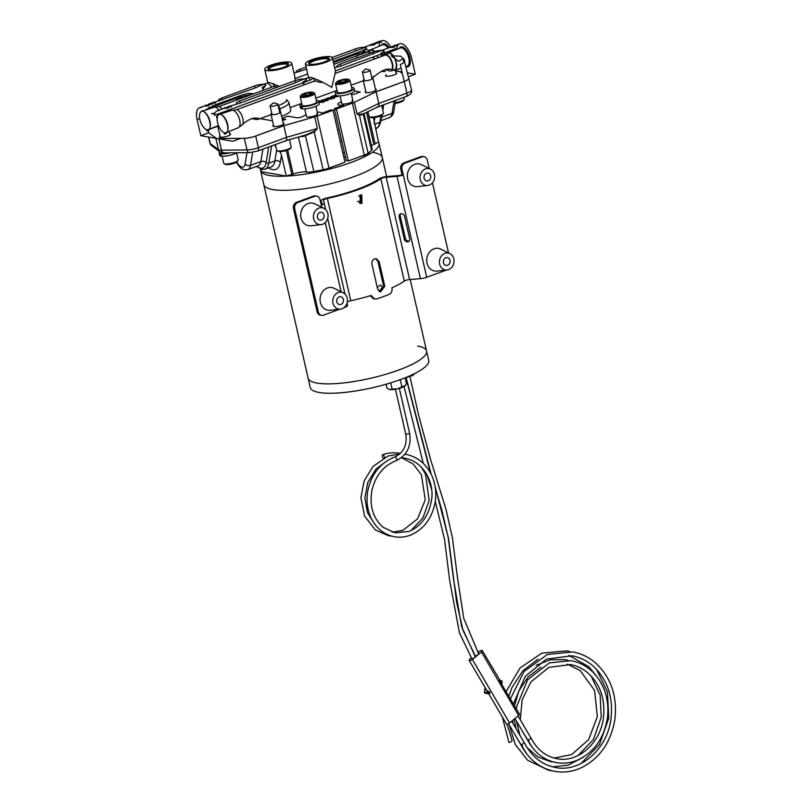 <?xml version="1.0" encoding="UTF-8"?>
<svg xmlns="http://www.w3.org/2000/svg" width="812" height="812" viewBox="0 0 812 812"><rect width="100%" height="100%" fill="white"/><g stroke="black" fill="none" stroke-linecap="round" stroke-linejoin="round"><path stroke-width="1.22" d="M378.666 290.919L379.356 291.153L382.472 287.083L380.442 284.951L377.255 287.468M357.595 201.305L358.945 202.026L362.061 197.955L360.02 195.824L358.61 196.027M260.54 169.099A60.768 14.068 -12.9 0 0 260.561 170.54L263.788 184.618A60.768 14.068 -12.9 0 0 272.649 189.551A60.768 14.068 -12.9 0 1 263.788 184.618L308.113 378.148A60.768 14.068 -12.9 0 0 316.974 383.081A60.768 14.068 -12.9 0 0 385.152 374.484A60.768 14.068 -12.9 0 0 426.584 351.017L428.736 360.406A60.768 14.068 -12.9 0 1 387.294 383.873A60.768 14.068 -12.9 0 1 319.126 392.47A60.768 14.068 -12.9 0 1 310.255 387.537L308.113 378.148A60.768 14.068 -12.9 0 0 316.974 383.081A60.768 14.068 -12.9 0 0 385.152 374.484A60.768 14.068 -12.9 0 0 426.584 351.017A60.768 14.068 -12.9 0 0 417.713 346.085M386.634 176.569L382.259 157.477A60.768 14.068 -12.9 0 1 340.827 180.954A60.768 14.068 -12.9 0 1 272.649 189.551A60.768 14.068 -12.9 0 0 340.827 180.954A60.768 14.068 -12.9 0 0 382.259 157.477A60.768 14.068 -12.9 0 0 373.388 152.544M396.053 460.597A1.979 0.934 -110.2 0 0 396.297 460.587A1.979 0.934 -110.2 0 0 396.307 460.577A1.979 0.934 -110.2 0 0 396.581 458.648A1.979 0.934 -110.2 0 0 395.19 456.841A1.979 0.934 -110.2 0 0 394.947 456.862A1.979 0.934 -110.2 0 0 394.936 456.862C379.864 463.033 370.729 474.868 367.531 492.366C366.253 501.562 367.44 510.098 371.084 517.965C376.26 528.419 384.056 534.682 394.459 536.762C399.808 537.666 405.107 537.138 410.354 535.169C423.986 529.292 432.288 518.056 435.283 501.461C436.572 492.194 435.354 483.455 431.629 475.233C425.995 463.652 417.348 456.679 405.685 454.324L404.975 454.212M523.984 742.493L522.228 744.482L522.492 747.537C530.256 760.763 541.066 768.72 554.9 771.4C563.65 772.872 572.257 771.755 580.722 768.04C599.55 758.773 610.949 742.503 614.907 719.229C617.455 696.026 610.959 677.218 595.409 662.805C588.659 657.05 581.047 653.427 572.582 651.914L547.4 654.452L524.085 671.443L510.474 698.767M502.395 717.097L508.911 742.503C511.113 742.006 512.088 741.295 511.864 740.371M530.632 737.682C531.18 738.149 530.551 738.829 528.724 739.722L528.876 742.269C535.453 753.546 544.649 760.337 556.433 762.62C563.102 763.757 569.709 763.097 576.256 760.631C593.359 753.242 603.732 739.143 607.366 718.326C609.507 699.711 604.595 684.212 592.638 671.849C586.426 665.881 579.23 662.156 571.049 660.684L549.399 662.866L527.678 679.654L516.696 706.501L516.402 708.896M383.365 458.242A1.979 0.934 69.8 0 1 382.32 456.273A1.979 0.934 69.8 0 1 382.696 454.73A1.979 0.934 69.8 0 1 382.939 454.71A1.979 0.934 69.8 0 1 384.472 457.653M477.842 652.574L479.08 651.559A2.304 0.853 149.6 0 1 481.922 650.402A2.304 0.853 149.6 0 1 482.257 650.595A2.304 0.853 149.6 0 1 481.455 651.975L472.381 659.456A2.304 0.853 149.6 0 1 469.194 660.41L486.733 690.352L490.001 692.321L489.413 694.28A1.188 0.883 99.6 0 0 488.854 693.824L488.144 693.712A0.995 0.842 -80.1 0 1 488.124 693.712L485.261 693.215A0.995 0.842 99.9 0 0 485.282 693.215L488.124 693.712A0.995 0.842 -80.1 0 1 487.464 692.616L487.606 691.641L489.098 692.677L484.602 692.118A0.995 0.842 99.9 0 0 485.261 693.215L484.429 692.047L485.119 687.602M489.413 694.28L488.296 693.722M435.283 501.461L444.56 539.665L449.746 580.986L459.419 632.792L471.731 658.41A1.979 0.731 -30.4 0 0 472.016 658.562A1.979 0.731 -30.4 0 0 474.157 657.791A1.979 0.731 -30.4 0 0 475.132 656.38L461.571 626.448L453.563 579.453L448.224 537.686L441.799 509.845L435.384 488.256M435.151 486.703L448.528 538.427L456.588 602.027L462.992 630.325L475.132 655.609A1.979 0.731 -30.4 0 0 475.416 655.761A1.979 0.731 -30.4 0 0 477.568 654.99A1.979 0.731 -30.4 0 0 478.532 653.569L463.753 618.368L457.471 577.525L452.467 538.011L446.092 509.692L430.35 458.77L418.515 414.79L409.979 376.585M360.335 156.564A10.891 2.517 -12.9 0 0 369.612 151.915M318.578 170.571A10.891 2.517 -12.9 0 0 332.747 166.704M260.561 170.54A60.768 14.068 -12.9 0 0 269.432 175.473A60.768 14.068 -12.9 0 0 337.599 166.876A60.768 14.068 -12.9 0 0 379.031 143.399A60.768 14.068 -12.9 0 0 378.483 142.191M341.842 141.237A34.683 8.029 -12.9 0 0 340.157 141.237M501.004 683.247L500.07 680.476A1.188 1.106 -79.5 0 1 500.07 680.476L501.268 680.649L501.532 681.907L500.791 681.796L501.704 683.288L501.004 683.247L519.447 714.103A2.304 0.853 149.6 0 1 518.645 715.484L509.571 722.954A2.304 0.853 149.6 0 1 506.383 723.918L489.027 694.27M500.405 682.222L499.37 679.989M469.194 660.41A2.304 0.853 149.6 0 1 469.996 659.039L471.386 657.893M342.806 152.808A34.683 8.029 -12.9 0 0 344.329 152.088M343.892 157.538A34.683 8.029 -12.9 0 0 345.404 156.817M487.373 690.789A1.188 0.995 -100.6 0 1 487.606 691.641L486.246 689.53M490.001 692.321L488.124 693.712M489.768 691.936L488.834 693.813M390.724 382.838L392.145 389.049L397.241 388.897L405.259 385.527L406.497 383.782L405.127 377.793M398.915 380.128L400.387 380.26L401.899 386.867M400.387 380.26L400.925 379.397M386.086 384.218L386.989 388.156L389.78 389.537L392.145 389.049M389.11 389.364L389.78 389.537A8.658 2.01 167.1 0 1 389.11 389.364A8.658 2.01 167.1 0 1 389.049 389.334M405.158 385.639A8.658 2.01 167.1 0 1 405.097 385.7A8.658 2.01 167.1 0 1 404.417 386.258A8.658 2.01 167.1 0 1 397.241 388.897A8.658 2.01 167.1 0 1 389.78 389.537M374.697 258.886C372.535 259.931 371.622 261.748 371.957 264.326L377.58 288.92L380.513 291.894L384.807 286.271L379.174 261.677L376.372 258.724L374.697 258.886M361.969 203.325L361.756 194.9L360.081 195.063L360.264 203.477L361.969 203.325M361.127 194.86L360.741 203.112L359.655 203.315M347.587 305.424L347.028 302.988L347.587 305.424A6.334 1.462 167.1 0 1 344.674 307.403L344.603 307.088M321.735 207.243L321.247 205.101A6.334 1.462 -12.9 0 0 324.15 203.122L323.511 200.26A3.958 0.913 167.1 0 1 327.348 198.443A61.763 14.301 -12.9 0 0 380.838 178.792A3.958 0.913 167.1 0 1 386.187 177.239L396.997 176.366A6.334 1.462 -12.9 0 0 403.28 174.976L401.981 169.343L400.763 169.129L402.052 174.753A3.958 0.913 167.1 0 1 398.124 175.625L387.314 176.498A6.334 1.462 -12.9 0 0 378.768 178.985A59.388 13.743 167.1 0 1 327.327 197.874A6.334 1.462 -12.9 0 0 321.197 200.787L321.836 203.65A3.958 0.913 167.1 0 1 321.085 204.421M332.9 241.255L338.837 267.209L332.89 241.255M318.334 311.991A4.953 4.212 99.9 0 0 321.582 315.36L320.364 315.147A4.953 4.212 -80.1 0 1 317.106 311.778L318.334 311.991L294.685 208.755L293.467 208.542A4.953 4.212 -80.1 0 1 296.492 202.34L313.554 196.068A4.953 4.212 -80.1 0 1 315.472 195.885L316.7 196.098A4.953 4.212 99.9 0 0 314.772 196.281L297.71 202.553A4.953 4.212 99.9 0 0 294.685 208.755M321.582 315.36A4.953 4.212 99.9 0 0 323.511 315.178L339.771 309.21M343.892 307.697L344.674 307.403M321.247 205.101L319.948 199.468A4.953 4.212 99.9 0 0 316.7 196.098M317.106 311.778L293.467 208.542M370.851 295.538L374.779 299.019L376.869 298.867A61.763 14.301 167.1 0 0 389.334 294.289C391.526 293.071 392.399 290.98 391.942 288.016L391.902 287.824A61.763 14.301 167.1 0 0 404.274 281.094A3.958 0.913 -12.9 0 1 409.613 279.541L420.423 278.668A6.334 1.462 167.1 0 0 426.706 277.278L446.417 270.041M448.528 252.938L432.471 182.832M429.172 168.47L427.254 160.055A4.953 4.212 99.9 0 0 423.996 156.686A4.953 4.212 99.9 0 0 422.078 156.868L405.015 163.141A4.953 4.212 99.9 0 0 401.981 169.343M400.763 169.129A4.953 4.212 -80.1 0 1 403.787 162.928L420.849 156.655A4.953 4.212 -80.1 0 1 422.778 156.472L423.996 156.686M371.267 295.609L371.226 295.416A61.763 14.301 167.1 0 1 350.774 300.744A3.958 0.913 -12.9 0 0 347.242 302.074M374.779 299.019L373.54 298.806L370.12 295.761M375.753 258.683L377.945 261.464L383.579 286.057L379.904 291.731M404.254 239.063L399.189 216.905A3.167 2.609 56.9 0 1 400.154 214.033A3.167 2.609 56.9 0 1 404.579 216.479L409.654 238.626A3.167 2.609 56.9 0 1 408.68 241.499A3.167 2.609 56.9 0 1 404.254 239.063L405.391 238.322L400.316 216.175A3.167 2.609 56.9 0 1 400.783 213.759M409.187 241.042A3.167 2.609 56.9 0 1 405.391 238.322M402.052 174.753L403.28 174.976L426.706 277.278M333.011 303.262A8.556 7.288 -80.1 0 1 335.427 294.401A8.556 7.288 -80.1 0 1 343.253 292.787A8.556 7.288 -80.1 0 1 347.181 298.055A8.556 7.288 -80.1 0 1 340.401 309.139A8.556 7.288 -80.1 0 1 333.011 303.262M340.401 309.139L330.301 310.265A11.48 9.785 -80.1 0 1 320.375 302.379A11.48 9.785 -80.1 0 1 323.623 290.473A11.48 9.785 -80.1 0 1 334.128 288.311L343.253 292.787M343.374 299.455A3.958 3.37 -80.1 0 1 339.416 304.561A3.958 3.37 -80.1 0 1 336.818 301.861A3.958 3.37 -80.1 0 1 340.776 296.756A3.958 3.37 -80.1 0 1 343.374 299.455M439.647 264.093A8.556 7.288 -80.1 0 1 442.073 255.232A8.556 7.288 -80.1 0 1 449.899 253.618A8.556 7.288 -80.1 0 1 453.827 258.886A8.556 7.288 -80.1 0 1 447.047 269.97A8.556 7.288 -80.1 0 1 439.647 264.093M447.047 269.97L436.937 271.086A11.48 9.785 -80.1 0 1 427.021 263.2A11.48 9.785 -80.1 0 1 430.258 251.304A11.48 9.785 -80.1 0 1 440.764 249.132L449.899 253.618M450.021 260.287A3.958 3.37 -80.1 0 1 446.062 265.392A3.958 3.37 -80.1 0 1 443.453 262.692A3.958 3.37 -80.1 0 1 447.422 257.587A3.958 3.37 -80.1 0 1 450.021 260.287M420.301 179.625A8.556 7.288 -80.1 0 1 422.727 170.753A8.556 7.288 -80.1 0 1 430.553 169.14A8.556 7.288 -80.1 0 1 434.481 174.418A8.556 7.288 -80.1 0 1 427.701 185.491A8.556 7.288 -80.1 0 1 420.301 179.625M427.701 185.491L417.591 186.618A11.48 9.785 -80.1 0 1 407.665 178.731A11.48 9.785 -80.1 0 1 410.913 166.836A11.48 9.785 -80.1 0 1 421.418 164.663L430.553 169.14M430.675 175.808A3.958 3.37 -80.1 0 1 426.716 180.914A3.958 3.37 -80.1 0 1 424.108 178.224A3.958 3.37 -80.1 0 1 428.076 173.118A3.958 3.37 -80.1 0 1 430.675 175.808M313.665 218.793A8.556 7.288 -80.1 0 1 316.081 209.932A8.556 7.288 -80.1 0 1 323.907 208.308A8.556 7.288 -80.1 0 1 327.835 213.586A8.556 7.288 -80.1 0 1 321.055 224.67A8.556 7.288 -80.1 0 1 313.665 218.793M321.055 224.67L310.955 225.787A11.48 9.785 -80.1 0 1 301.029 217.9A11.48 9.785 -80.1 0 1 304.277 206.004A11.48 9.785 -80.1 0 1 314.782 203.832L323.907 208.308M324.029 214.987A3.958 3.37 -80.1 0 1 320.07 220.093A3.958 3.37 -80.1 0 1 317.472 217.393A3.958 3.37 -80.1 0 1 321.43 212.287A3.958 3.37 -80.1 0 1 324.029 214.987M351.231 93.319L352.976 100.962A5.745 1.33 167.1 0 1 349.069 103.175A5.745 1.33 167.1 0 1 342.623 103.987A5.745 1.33 167.1 0 1 341.791 103.53A5.745 1.33 -12.9 0 0 350.348 102.759A5.745 1.33 -12.9 0 0 352.976 100.962A5.745 1.33 -12.9 0 0 352.053 100.485M365.796 91.34A5.745 1.33 -12.9 0 0 365.177 92.172A5.745 1.33 -12.9 0 0 373.733 91.401A5.745 1.33 -12.9 0 0 376.362 89.604A5.745 1.33 -12.9 0 0 375.438 89.127M386.116 74.887A5.745 1.33 -12.9 0 0 385.497 75.719A5.745 1.33 -12.9 0 0 394.053 74.958A5.745 1.33 -12.9 0 0 396.692 73.161A5.745 1.33 -12.9 0 0 395.769 72.674M341.385 101.764A9.703 2.243 -12.9 0 0 337.924 104.413A9.703 2.243 -12.9 0 0 343.862 105.144L334.371 108.625L336.412 108.981L352.388 103.114A9.703 2.243 -12.9 0 0 354.367 102.292L376.108 91.817L404.234 81.494A9.896 2.294 -12.9 0 0 408.771 78.388A9.896 2.294 -12.9 0 0 408.69 78.206M402.346 73.435L400.275 71.892A9.703 2.243 -12.9 0 0 397.23 71.365L395.474 71.375M385.335 71.466L381.234 71.507M328.089 93.684L334.676 91.259M354.611 91.005L360.274 91.989L353.382 94.527L351.423 94.182M373.469 117.659L378.544 142.161A8.018 1.857 167.1 0 0 375.134 144.008L373.835 144.485A9.896 2.294 -12.9 0 0 371.348 145.561M363.979 113.589A1.188 1.127 -147.3 0 0 363.908 114.289A9.896 2.294 167.1 0 0 364.05 113.71L372.18 149.195A9.896 2.294 167.1 0 1 371.531 150.311L368.11 153.174L359.432 115.324L357.026 113.924L359.645 114.604L364.05 113.518M334.605 109.65L346.277 160.624L348.318 160.979L364.294 155.112A9.703 2.243 -12.9 0 0 368.11 153.174M367.755 111.772L375.134 144.008M337.609 130.133L339.162 129.565M354.367 102.292L357.026 113.924L378.778 103.459L376.108 91.817M336.412 108.981L348.318 160.979M363.908 114.289L359.432 115.324A1.188 1.045 -60.7 0 1 359.645 114.604M363.248 113.934L377.763 106.94M404.234 81.494L406.893 93.126L378.778 103.459C379.133 105.712 378.585 106.9 377.144 107.022M315.919 106.291L317.675 113.934A5.745 1.33 167.1 0 1 313.757 116.146A5.745 1.33 167.1 0 1 307.322 116.958A5.745 1.33 167.1 0 1 306.479 116.492A5.745 1.33 -12.9 0 0 315.036 115.73A5.745 1.33 -12.9 0 0 317.675 113.934A5.745 1.33 -12.9 0 0 316.751 113.447M273.512 125.231A5.745 1.33 -12.9 0 0 272.883 126.073A5.745 1.33 -12.9 0 0 281.439 125.302A5.745 1.33 -12.9 0 0 284.078 123.505A5.745 1.33 -12.9 0 0 283.155 123.028M220.001 135.898A5.745 1.33 -12.9 0 0 219.382 136.741A5.745 1.33 -12.9 0 0 227.939 135.969A5.745 1.33 -12.9 0 0 230.578 134.173A5.745 1.33 -12.9 0 0 229.654 133.696M276.171 147.936L274.872 144.739M280.018 151.611L281.48 155.204L280.343 162.156A22.766 10.688 69.8 0 1 268.731 167.83M306.073 114.725A9.703 2.243 -12.9 0 0 303.444 116.136A3.958 0.913 167.1 0 1 301.962 116.867A3.958 0.913 167.1 0 1 296.634 117.72L287.935 116.197L282.089 118.349M404.315 59.946A3.958 3.502 143.2 0 1 404.396 60.301L404.741 60.971A3.958 3.644 -9.7 0 0 403.016 58.708L400.722 56.201L391.211 55.835L398.743 61.306L403.016 58.708L404.741 60.971L402.478 63.549L400.306 64.524L404.183 81.454L376.017 91.807L354.397 102.271A9.703 2.243 -12.9 0 1 352.388 103.114L317.076 116.086A9.703 2.243 -12.9 0 1 314.68 116.857L283.733 125.698L255.557 136.051A9.896 2.294 -12.9 0 1 244.189 138.304L240.717 138.334L232.76 141.258L200.787 135.685L208.745 132.762L215.799 137.999A9.703 2.243 -12.9 0 0 218.844 138.537L244.331 138.294A9.896 2.294 -12.9 0 0 255.699 136.051L283.824 125.718L314.731 116.847A9.703 2.243 -12.9 0 0 317.076 116.086L333.052 110.219L331.012 109.864L321.511 113.345A9.703 2.243 -12.9 0 0 321.532 113.051A9.703 2.243 -12.9 0 0 317.269 112.168M282.18 118.765L285.702 119.384L282.586 120.531M272.497 120.815L260.114 118.653M267.006 116.116L271.086 114.654M260.764 169.17L261.352 171.718L286.26 176.062L281.48 155.204M286.26 176.062A8.018 1.857 167.1 0 1 291.853 174.6L293.152 174.123A9.896 2.294 167.1 0 1 306.459 172.002A9.896 2.294 -12.9 0 0 313.848 171.505L323.186 169.678A9.703 2.243 -12.9 0 0 328.982 168.084L344.958 162.217L333.052 110.219M286.332 150.524L291.853 174.6M285.753 140.588C286.656 140.669 286.9 139.583 286.484 137.36L283.824 125.718M286.108 140.608L305.962 134.904L314.011 131.371L317.39 128.489L314.518 131.818L303.881 136.335A9.896 2.294 167.1 0 1 299.892 136.649M303.566 135.594L303.881 136.335M314.011 131.371L323.186 169.678M213.576 113.589L212.774 113.853L213.576 113.589M326.982 99.023L324.871 99.429L326.982 99.023L326.495 99.541M383.02 55.876A3.979 0.924 167.1 0 1 382.706 55.612A3.979 0.924 167.1 0 1 382.939 55.186L386.065 52.465L387.994 52.993M368.303 71.537A3.979 0.924 167.1 0 1 362.375 72.065A3.979 0.924 167.1 0 1 362.609 71.639L365.735 68.908L369.734 70.005A3.979 0.924 167.1 0 1 370.13 70.289A3.979 0.924 167.1 0 1 368.303 71.537M275.999 105.438A3.979 0.924 167.1 0 1 270.071 105.976A3.979 0.924 167.1 0 1 270.305 105.54L273.431 102.819L277.43 103.916A3.979 0.924 167.1 0 1 277.826 104.19A3.979 0.924 167.1 0 1 275.999 105.438M217.433 116.989A3.979 0.924 167.1 0 1 216.591 116.634A3.979 0.924 167.1 0 1 216.824 116.207L219.95 113.477L221.219 113.822M236.962 99.947A3.979 0.924 167.1 0 1 237.134 99.754L240.261 97.034L242.92 97.765M333.894 64.341L367.308 52.069A8.272 3.887 69.8 0 1 368.364 51.988A8.272 3.887 69.8 0 1 370.323 53.034M373.165 56.992A8.272 3.887 69.8 0 1 374.038 59.174M274.091 86.864L275.035 86.275L277.602 87.097M224.285 112.817A8.272 3.887 -110.2 0 0 223.858 111.843A8.668 4.07 -110.2 0 1 224.264 112.827M268.356 69.193L269.351 69.771A9.734 2.253 -12.9 0 0 270.376 70.106A9.734 2.253 -12.9 0 0 280.181 69.03A9.734 2.253 -12.9 0 0 287.773 65.549L288.412 64.595A10.586 2.456 -12.9 0 0 287.032 63.103A10.586 2.456 -12.9 0 0 273.989 64.96A10.586 2.456 -12.9 0 0 268.356 69.193A10.586 2.456 -12.9 0 0 269.472 69.548A10.586 2.456 -12.9 0 0 280.15 68.381A10.586 2.456 -12.9 0 0 288.412 64.595M287.945 65.112A9.734 2.253 -12.9 0 0 287.935 64.98A9.734 2.253 -12.9 0 0 286.504 64.178A9.734 2.253 -12.9 0 0 275.562 65.559A9.734 2.253 -12.9 0 0 268.955 69.324A9.734 2.253 -12.9 0 0 269.005 69.446M272.73 83.484A9.287 2.152 -12.9 0 0 273.948 83.981A9.287 2.152 -12.9 0 0 274.131 84.012M366.364 52.415A8.668 4.07 69.8 0 1 367.369 51.623L370.81 50.364A8.668 4.07 69.8 0 1 371.916 50.283A8.668 4.07 69.8 0 1 374.261 51.633M376.991 55.592A8.668 4.07 69.8 0 1 377.854 57.774M367.369 51.623A8.668 4.07 69.8 0 1 368.475 51.542A8.668 4.07 69.8 0 1 370.779 52.861M373.54 56.85A8.668 4.07 69.8 0 1 374.413 59.043M369.338 50.902A9.287 4.364 69.8 0 1 370.536 49.806L382.625 44.893A9.734 4.567 69.8 0 1 383.934 44.772A9.734 4.567 69.8 0 1 388.085 48.07M389.719 50.912A9.734 4.567 69.8 0 1 390.207 52.08M370.536 49.806A9.287 4.364 69.8 0 1 371.784 49.694A9.287 4.364 69.8 0 1 374.657 51.511M377.265 55.49A9.287 4.364 69.8 0 1 378.128 57.672M381.538 45.33A10.586 4.973 69.8 0 1 384.462 43.696A10.586 4.973 69.8 0 1 389.232 47.644M390.805 50.517A10.586 4.973 69.8 0 1 391.282 51.643M222.133 109.021A8.668 4.07 -110.2 0 0 218.763 106.534A8.668 4.07 -110.2 0 0 217.657 106.616L215.677 107.346M204.015 111.721A9.734 4.567 -110.2 0 0 202.838 111.295A9.734 4.567 -110.2 0 0 201.66 111.366A9.734 4.567 -110.2 0 0 200.229 120.805A9.734 4.567 -110.2 0 0 207.06 129.747A9.734 4.567 -110.2 0 0 208.369 129.636A9.734 4.567 -110.2 0 0 209.932 127.829M206.542 130.823A10.586 4.973 -110.2 0 0 209.811 128.286L210.075 127.423A9.734 4.567 -110.2 0 0 204.391 111.944L203.629 111.447A10.586 4.973 -110.2 0 0 201.944 110.736M220.996 113.761A9.287 4.364 -110.2 0 0 220.671 113.01M219.007 110.168A9.287 4.364 -110.2 0 0 215.18 107.214A9.287 4.364 -110.2 0 0 214.063 107.275L202.777 110.99M209.811 128.286A10.586 4.973 -110.2 0 0 203.629 111.447M373.215 76.795L375.266 75.8C381.64 70.299 387.192 68.198 391.922 69.487L392.49 69.659L391.506 70.806L390.125 70.989L384.918 69.568M335.742 73.242L384.989 55.155A8.272 3.887 69.8 0 1 386.045 55.074A8.272 3.887 69.8 0 1 391.262 61.001A8.272 3.887 69.8 0 1 391.922 69.487M314.741 81.504L315.685 80.916L319.705 82.367L322.912 82.388M243.092 120.288A8.272 3.887 -110.2 0 0 243.082 120.196A8.272 3.887 -110.2 0 0 240.423 112.959A8.272 3.887 -110.2 0 0 240.372 112.888M242.605 124.327C249.061 118.938 254.511 116.999 258.977 118.511L256.734 119.577L251.618 118.532M319.705 82.367A8.668 2.01 -12.9 0 0 322.161 82.012M309.007 63.833L309.991 64.422A9.734 2.253 -12.9 0 0 311.026 64.747A9.734 2.253 -12.9 0 0 320.831 63.681A9.734 2.253 -12.9 0 0 328.424 60.2L329.063 59.246A10.586 2.456 -12.9 0 0 327.683 57.743A10.586 2.456 -12.9 0 0 314.64 59.601A10.586 2.456 -12.9 0 0 309.007 63.833A10.586 2.456 -12.9 0 0 310.123 64.199A10.586 2.456 -12.9 0 0 320.801 63.031A10.586 2.456 -12.9 0 0 329.063 59.246M328.586 59.753A9.734 2.253 -12.9 0 0 328.576 59.631A9.734 2.253 -12.9 0 0 327.155 58.819A9.734 2.253 -12.9 0 0 316.203 60.21A9.734 2.253 -12.9 0 0 309.605 63.975A9.734 2.253 -12.9 0 0 309.656 64.097M313.381 78.135A9.287 2.152 -12.9 0 0 314.599 78.632A9.287 2.152 -12.9 0 0 314.782 78.662M239.997 126.134L242.646 124.632A8.668 4.07 -110.2 0 0 243.103 120.389A8.668 4.07 -110.2 0 0 240.311 112.807A8.668 4.07 -110.2 0 0 236.444 109.62A8.668 4.07 -110.2 0 0 235.338 109.701L233.359 110.422M221.696 114.807A9.734 4.567 -110.2 0 0 220.519 114.37A9.734 4.567 -110.2 0 0 219.341 114.441A9.734 4.567 -110.2 0 0 217.91 123.881A9.734 4.567 -110.2 0 0 224.741 132.833A9.734 4.567 -110.2 0 0 226.051 132.711A9.734 4.567 -110.2 0 0 227.614 130.915M224.224 133.909A10.586 4.973 -110.2 0 0 227.492 131.371L227.756 130.509A9.734 4.567 -110.2 0 0 222.072 115.03L221.311 114.533A10.586 4.973 -110.2 0 0 219.616 113.822M227.147 132.275L238.149 127.799A9.287 4.364 -110.2 0 0 239.337 118.694A9.287 4.364 -110.2 0 0 232.861 110.29A9.287 4.364 -110.2 0 0 231.745 110.361L220.458 114.076M227.492 131.371A10.586 4.973 -110.2 0 0 221.311 114.533M384.035 55.5A8.668 4.07 69.8 0 1 385.04 54.708L388.491 53.44A8.668 4.07 69.8 0 1 389.598 53.359A8.668 4.07 69.8 0 1 392.541 55.338M393.759 57.002A8.668 4.07 69.8 0 1 394.47 69.72L391.506 70.806M385.04 54.708A8.668 4.07 69.8 0 1 386.147 54.627A8.668 4.07 69.8 0 1 391.587 60.758A8.668 4.07 69.8 0 1 392.358 69.639M387.019 53.988A9.287 4.364 69.8 0 1 388.207 52.892L400.306 47.979A9.734 4.567 69.8 0 1 401.615 47.857A9.734 4.567 69.8 0 1 408.446 56.799A9.734 4.567 69.8 0 1 407.015 66.239L406.03 66.574M388.207 52.892A9.287 4.364 69.8 0 1 389.466 52.77A9.287 4.364 69.8 0 1 392.886 55.216M394.327 57.358A9.287 4.364 69.8 0 1 394.622 70.329A9.287 4.364 69.8 0 1 393.495 70.39A9.287 4.364 69.8 0 1 392.998 70.258M399.22 48.416A10.586 4.973 69.8 0 1 402.143 46.781A10.586 4.973 69.8 0 1 409.898 57.774A10.586 4.973 69.8 0 1 406.741 66.868A10.586 4.973 69.8 0 1 406.051 66.675M255.587 118.126A10.495 2.426 -12.9 0 0 251.73 118.511M388.887 69.162A10.495 2.426 -12.9 0 0 385.04 69.548M205.365 106.128L205.801 105.144L205.263 105.712L206.471 105.702L208.055 104.687L207.679 105.864L205.365 106.128L205.801 105.144M208.055 104.687L207.679 105.864M204.533 105.986L208.796 104.413L209.303 105.093L205.477 105.611M208.359 104.403L209.039 103.855A14.291 6.709 69.8 0 1 210.267 103.875A14.291 6.709 69.8 0 1 210.653 103.966L211.8 103.5L211.851 104.332L210.744 104.372A13.855 6.506 -110.2 0 0 210.359 104.291A13.855 6.506 -110.2 0 0 209.131 104.281L208.765 104.413M211.8 103.52A13.855 6.506 -110.2 0 0 211.079 103.56L210.338 103.834L210.978 103.144A14.291 6.709 69.8 0 1 212.206 103.165A14.291 6.709 69.8 0 1 212.46 103.215L212.551 103.621A13.855 6.506 -110.2 0 0 212.308 103.571A13.855 6.506 -110.2 0 0 211.881 103.52M214.206 102.424A14.291 6.709 69.8 0 1 215.535 102.86L215.627 103.276A13.855 6.506 -110.2 0 0 214.307 102.84A13.855 6.506 -110.2 0 0 213.505 102.789L213.404 102.373A14.291 6.709 69.8 0 1 214.206 102.424L214.145 102.099A14.291 6.709 69.8 0 0 213.718 102.139L211.536 103.104M223.97 108.402L224.609 107.712A14.291 6.709 69.8 0 1 225.837 107.732A14.291 6.709 69.8 0 1 227.167 108.158L227.258 108.575A13.855 6.506 -110.2 0 0 225.939 108.148A13.855 6.506 -110.2 0 0 224.711 108.128L223.97 108.402A13.855 6.506 69.8 0 1 225.198 108.412M227.127 107.062A14.291 6.709 69.8 0 1 227.522 107.113A14.291 6.709 69.8 0 1 228.852 107.539L228.943 107.955A13.855 6.506 -110.2 0 0 227.624 107.529A13.855 6.506 -110.2 0 0 227.228 107.478L227.127 107.062M225.635 107.702L229.725 106.545A13.855 6.506 -110.2 0 1 230.141 106.595A13.855 6.506 -110.2 0 1 231.471 107.032L231.369 106.616A14.291 6.709 69.8 0 0 230.05 106.189A14.291 6.709 69.8 0 0 228.822 106.169L228.152 106.717M393.049 46.406L391.668 46.802A14.291 6.709 69.8 0 1 393.018 47.238L393.109 47.654A13.855 6.506 -110.2 0 0 391.79 47.228A13.855 6.506 -110.2 0 0 390.562 47.218L389.821 47.482A13.855 6.506 69.8 0 1 391.049 47.492M394.003 45.797L394.673 45.249A14.291 6.709 69.8 0 1 395.901 45.269A14.291 6.709 69.8 0 1 397.22 45.695L397.322 46.111A13.855 6.506 -110.2 0 0 395.992 45.675A13.855 6.506 -110.2 0 0 395.576 45.624L391.485 46.781M393.373 46.193A14.291 6.709 69.8 0 1 394.703 46.619L394.794 47.035A13.855 6.506 -110.2 0 0 393.475 46.609A13.855 6.506 -110.2 0 0 393.079 46.558L392.988 46.142A14.291 6.709 69.8 0 1 393.373 46.193M371.216 45.208L371.652 44.224L371.125 44.792L372.322 44.782L373.906 43.767L373.53 44.944L371.216 45.208L371.652 44.224M373.906 43.767L373.53 44.944M374.21 43.483L374.89 42.934A14.291 6.709 69.8 0 1 376.118 42.955A14.291 6.709 69.8 0 1 376.504 43.046L377.742 42.995L376.595 43.452A13.855 6.506 -110.2 0 0 376.21 43.371A13.855 6.506 -110.2 0 0 374.982 43.361L375.154 44.173L371.328 44.69M374.647 43.503L374.017 45.157L374.647 43.503L371.257 44.376M377.661 42.6A13.855 6.506 -110.2 0 0 376.93 42.64L376.189 42.914L376.829 42.224A14.291 6.709 69.8 0 1 378.057 42.244A14.291 6.709 69.8 0 1 378.311 42.295L378.402 42.701A13.855 6.506 -110.2 0 0 378.159 42.65A13.855 6.506 -110.2 0 0 377.732 42.6M380.057 41.503A14.291 6.709 69.8 0 1 381.386 41.94L381.478 42.356A13.855 6.506 -110.2 0 0 380.158 41.919A13.855 6.506 -110.2 0 0 379.356 41.869L379.265 41.453A14.291 6.709 69.8 0 1 380.057 41.503L379.996 41.179A14.291 6.709 69.8 0 0 379.569 41.219L377.397 42.183M307.423 65.193A13.855 3.207 167.1 0 1 305.393 64.067A13.855 3.207 167.1 0 1 314.843 58.718A13.855 3.207 167.1 0 1 330.393 56.749A13.855 3.207 167.1 0 1 332.412 57.875A13.855 3.207 167.1 0 1 322.963 63.224A13.855 3.207 167.1 0 1 307.423 65.193M308.55 77.8L310.519 80.002A13.855 3.207 167.1 0 1 313.564 78.277M332.412 57.875L335.539 71.527L331.814 87.371C322.618 81.91 315.401 78.52 310.174 77.201L304.104 78.916M266.772 70.542A13.855 3.207 167.1 0 1 264.753 69.416A13.855 3.207 167.1 0 1 274.192 64.067A13.855 3.207 167.1 0 1 289.742 62.108A13.855 3.207 167.1 0 1 291.762 63.234A13.855 3.207 167.1 0 1 282.312 68.584A13.855 3.207 167.1 0 1 266.772 70.542M279.521 86.387L269.523 82.56L263.453 84.275M267.899 83.159L272.061 87.057M380.057 41.442L381.985 40.732A13.855 6.506 69.8 0 1 383.751 40.6A13.855 6.506 69.8 0 1 390.623 46.771M355.778 51.014L355.311 48.974A7.42 1.715 167.1 0 1 365.298 47.38L366.476 48.426L363.441 52.354L362.974 50.303A7.42 1.715 167.1 0 0 366.374 47.979A7.42 1.715 167.1 0 0 365.298 47.38L332.778 59.469M291.762 63.234L294.888 76.876L295.01 80.703M395.769 45.249L399.666 43.818A13.855 6.506 69.8 0 1 401.432 43.686A13.855 6.506 69.8 0 1 411.582 58.068L415.287 74.217L407.472 72.847M384.157 51.511L384.056 51.065A7.42 1.715 -12.9 0 1 380.645 53.389L381.122 55.429L384.157 51.511L382.97 50.466L380.422 50.882L340.857 66.076L334.656 67.69M403.98 62.514L403.229 59.337M395.576 45.624L393.729 46.264M383.924 53.044L396.855 48.294A13.855 6.506 69.8 0 1 398.225 44.863M380.828 54.181L335.386 70.867M391.79 46.832A13.855 6.506 69.8 0 1 392.734 46.873M395.566 45.624A13.855 6.506 -110.2 0 0 394.764 45.665L394.662 45.705M265.788 85.412L265.686 84.966A7.42 1.715 -12.9 0 1 262.276 87.29L262.743 89.34L265.788 85.412L264.6 84.367L262.043 84.793L255.09 88L214.206 102.363M208.166 106.078L208.796 104.423L208.166 106.078M306.439 80.063L306.337 79.617A7.42 1.715 -12.9 0 1 302.927 81.941L303.394 83.981L306.439 80.063L305.251 79.008L302.693 79.434L295.741 82.651L240.159 103.063L239.692 101.023A7.42 1.715 167.1 0 0 236.282 103.347A7.42 1.715 167.1 0 0 237.368 103.946L229.918 106.169M279.846 108.767A3.958 1.857 -110.2 0 0 278.283 105.55A18.128 4.192 -12.9 0 0 286.524 99.653L288.94 102.566A19.792 4.578 167.1 0 1 279.846 108.767L281.581 116.319A19.792 4.578 167.1 0 0 290.666 110.117L288.94 102.566M229.725 106.545L227.878 107.184M310.519 80.002L306.205 81.586M303.109 82.733L214.338 115.334A13.855 6.506 69.8 0 1 217.139 110.858A13.855 6.506 69.8 0 1 218.905 110.726M225.939 107.752A13.855 6.506 69.8 0 1 226.883 107.793M227.187 107.326L225.817 107.722M229.715 106.545A13.855 6.506 -110.2 0 0 228.913 106.585L228.811 106.626M237.368 103.946L240.159 103.063M395.322 70.735L401.991 71.892M408.365 76.754L415.287 74.217M404.183 81.454A9.896 2.294 -12.9 0 0 408.73 78.358L403.828 58.971A3.958 3.502 143.2 0 0 403.138 58.291L403.168 58.241M218.641 125.951L211.891 128.438A9.896 2.294 -12.9 0 0 209.222 129.615M335.163 96.384L334.717 96.993L338.533 96.252L335.265 96.801M325.439 99.957L321.471 100.028L324.952 100.14M318.933 101.977L319.512 101.967L318.842 101.561M319.928 101.246L323.46 101.561M320.385 101.815L319.715 101.084L320.273 101.855M327.916 98.983L327.48 98.394L323.917 99.582L327.632 98.82M326.698 99.602L327.571 98.81L326.708 99.663M327.226 98.364L328.028 98.069M328.464 98.323L327.977 97.846L328.789 98.201M329.195 98.049L329.733 97.907M329.378 98.485L328.738 97.978L330.555 98.049M331.144 96.476L330.646 97.105L333.275 97.247L331.235 96.892M332.524 96.415L333.245 96.344M334.026 96.252L335.265 95.694L332.433 96.009M334.179 95.816L334.991 95.725M335.285 95.775L336.554 95.603A9.642 2.233 -12.9 0 0 347.333 94.628A9.642 2.233 -12.9 0 0 354.631 90.711L354.093 88.376A9.642 2.233 -12.9 0 0 351.616 87.483M333.285 96.516L334.625 96.75L333.285 96.516M321.278 101.845L319.431 102.16L321.034 102.028M321.075 102.21L322.75 102.495L321.075 102.21M323.866 101.409L323.135 101.673M324.191 100.932L326.018 100.85L324.069 100.891M323.501 101.744L324.394 101.896L323.501 101.744M326.586 99.947L325.744 100.292M326.18 100.546L325.693 100.059L326.505 100.424M326.911 100.272L327.449 100.13M327.094 100.708L326.454 100.191L328.271 100.272M329.033 99.084L331.235 98.759M330.596 98.516L331.205 98.617M331.438 98.658L331.621 99.267M330.494 98.1L332.22 97.887M332.341 97.592L333.164 98.008M333.823 97.887L334.625 97.846M333.082 98.394L334.067 98.069M214.703 113.162L211.485 113.629L214.723 113.284M214.703 113.792L213.668 113.609L214.591 114.167M253.872 93.735L248.289 93.319L241.895 95.055L213.718 105.398L206.421 109.793M200.787 135.685L197.093 119.537A13.855 6.506 69.8 0 1 199.458 107.773A13.855 6.506 69.8 0 1 201.234 107.641M209.06 104.504A13.855 6.506 69.8 0 1 209.618 104.555M210.338 103.834A13.855 6.506 69.8 0 1 211.567 103.845M212.389 103.195L212.764 103.053A13.855 6.506 69.8 0 1 213.566 103.114M213.485 102.677L212.186 103.154M379.052 46.345A13.855 6.506 69.8 0 1 380.402 41.97M369.612 50.506L366.435 49.43M363.025 50.547L333.245 61.509M306.55 69.101L294.005 73.05M370.475 45.472L370.008 44.904L370.475 45.472M374.911 43.584A13.855 6.506 69.8 0 1 375.479 43.645M376.189 42.914A13.855 6.506 69.8 0 1 377.418 42.924M378.24 42.275L378.625 42.133A13.855 6.506 69.8 0 1 379.417 42.194M379.336 41.757L378.037 42.234M384.056 51.065A7.42 1.715 -12.9 0 0 382.97 50.466A7.42 1.715 -12.9 0 0 372.992 52.059L340.39 64.036A7.42 1.715 -12.9 0 0 336.98 66.361A7.42 1.715 -12.9 0 0 338.066 66.96M265.686 84.966A7.42 1.715 -12.9 0 0 264.6 84.367A7.42 1.715 -12.9 0 0 254.623 85.96L222.011 97.937A7.42 1.715 -12.9 0 0 218.601 100.262A7.42 1.715 -12.9 0 0 219.687 100.861M208.745 132.762L208.248 130.559M207.902 109.305L209.222 107.235M251.74 94.517A18.128 4.192 -12.9 0 0 236.343 98.242L206.421 109.285M367.562 52.029L364.202 52.08L356.793 53.998L358.143 52.354M355.311 48.974L332.179 57.469M306.083 67.051L299.74 69.385A7.42 1.715 -12.9 0 0 296.329 71.71A7.42 1.715 -12.9 0 0 297.415 72.309M306.337 79.617A7.42 1.715 -12.9 0 0 305.251 79.008A7.42 1.715 -12.9 0 0 295.263 80.601L239.692 101.023M356.641 56.911L356.793 53.998L333.478 62.554M370.384 45.066L371.236 44.274M389.821 47.482L390.47 46.791A14.291 6.709 69.8 0 1 391.699 46.812M319.36 100.81L322.009 101.216M328.87 97.724L327.104 98.364M329.286 98.069L330.464 97.633M328.373 97.907L329.976 97.816M334.006 95.836L334.605 95.654M334.514 95.248L336.554 95.603M323.978 100.495L323.48 101.104M321.664 101.348L322.344 101.541M322.252 101.124L323.034 101.267M327.003 100.292L328.18 99.856M326.079 100.13L327.693 100.038M331.712 98.313L331.519 98.861M328.941 98.668L331.184 98.536M331.641 97.937L333.285 97.552M332.991 97.978L333.965 97.653M332.453 98.12L334.534 97.44L334.229 98.313M389.486 70.959A8.668 4.07 69.8 0 1 388.491 70.461M312.518 93.806A6.435 1.492 -12.9 0 0 313.259 92.375A6.435 1.492 -12.9 0 0 308.124 92.416A6.435 1.492 -12.9 0 0 301.973 94.425A6.435 1.492 -12.9 0 0 301.069 95.166A6.435 1.492 -12.9 0 0 304.906 96.039A6.435 1.492 -12.9 0 0 312.518 93.806M301.069 95.166L300.338 96.263A7.42 1.715 -12.9 0 0 300.227 96.709A7.42 1.715 -12.9 0 0 305.586 97.156A7.42 1.715 -12.9 0 0 313.544 94.689A7.42 1.715 -12.9 0 0 314.691 93.39A7.42 1.715 -12.9 0 0 314.396 93.045L313.259 92.375M300.227 96.709L302.155 105.154A7.42 1.715 -12.9 0 0 307.525 105.601A7.42 1.715 -12.9 0 0 315.472 103.144A7.42 1.715 -12.9 0 0 316.629 101.845L314.691 93.39M309.514 92.771L311.422 93.258L309.149 94.608L304.967 95.461L303.069 94.963L305.342 93.624L309.514 92.771L309.849 94.192M305.728 95.308L305.342 93.624M347.84 80.824A6.435 1.492 -12.9 0 0 348.561 79.403A6.435 1.492 -12.9 0 0 343.415 79.444A6.435 1.492 -12.9 0 0 337.264 81.464A6.435 1.492 -12.9 0 0 336.381 82.195A6.435 1.492 -12.9 0 0 340.228 83.068A6.435 1.492 -12.9 0 0 347.84 80.824M336.381 82.195L335.65 83.291A7.42 1.715 -12.9 0 0 335.529 83.737A7.42 1.715 -12.9 0 0 340.918 84.184A7.42 1.715 -12.9 0 0 348.866 81.707A7.42 1.715 -12.9 0 0 350.002 80.429A7.42 1.715 -12.9 0 0 349.698 80.073L348.561 79.403M335.529 83.737L337.467 92.192A7.42 1.715 -12.9 0 0 342.847 92.629A7.42 1.715 -12.9 0 0 350.804 90.162A7.42 1.715 -12.9 0 0 351.931 88.873L350.002 80.429M344.806 79.799L346.734 80.286L344.471 81.626L340.299 82.489L338.371 82.002L340.624 80.662L344.806 79.799L345.13 81.241M341.01 82.337L340.624 80.662M337.203 91.045L336.645 91.086A9.642 2.233 -12.9 0 0 335.305 92.68L335.833 95.014A9.642 2.233 -12.9 0 0 336.472 95.583M335.305 92.68A9.642 2.233 -12.9 0 0 345.202 92.71A9.642 2.233 -12.9 0 0 354.093 88.376M302.957 105.702L301.039 106.352A9.642 2.233 167.1 0 1 299.993 105.651A9.642 2.233 167.1 0 1 301.841 103.763M316.315 100.455A9.642 2.233 167.1 0 1 318.791 101.348A9.642 2.233 167.1 0 1 312.569 104.961A9.642 2.233 167.1 0 1 301.82 106.494L303.556 105.804M302.267 108.443L301.567 108.686A9.642 2.233 167.1 0 1 300.531 107.976L299.993 105.651M318.791 101.348L319.319 103.672A9.642 2.233 167.1 0 1 313.097 107.296A9.642 2.233 167.1 0 1 302.348 108.818L301.82 106.494M301.567 108.686L301.039 106.352M371.744 77.323L372.728 77.901A4.953 1.147 167.1 0 1 372.921 78.135A4.953 1.147 167.1 0 1 369.551 80.043A4.953 1.147 167.1 0 1 363.999 80.743A4.953 1.147 167.1 0 1 363.279 80.347A4.953 1.147 167.1 0 1 363.35 80.053L363.989 79.099M381.731 105.489L383.467 113.071A7.42 1.715 167.1 0 1 383.345 113.518A7.42 1.715 167.1 0 1 377.56 116.177A7.42 1.715 167.1 0 1 370.079 116.989A7.42 1.715 167.1 0 1 369.287 116.735A7.42 1.715 167.1 0 1 368.993 116.39L367.917 111.691M383.345 113.518L382.614 114.614A6.435 1.492 167.1 0 1 377.6 116.918A6.435 1.492 167.1 0 1 371.114 117.628A6.435 1.492 167.1 0 1 370.434 117.405L369.287 116.735M380.077 106.088A7.42 1.715 167.1 0 1 376.92 107.357M403.95 97.318L404.325 98.952A7.42 1.715 167.1 0 1 404.203 99.399L403.473 100.495A6.435 1.492 167.1 0 1 395.109 103.449M404.203 99.399A7.42 1.715 167.1 0 1 395.221 102.708M219.463 127.707A4.953 1.147 167.1 0 1 218.743 127.636A4.953 1.147 167.1 0 1 218.022 127.24A4.953 1.147 167.1 0 1 218.103 126.946L218.692 126.063M236.596 152.91L238.21 159.964A7.42 1.715 167.1 0 1 238.089 160.411A7.42 1.715 167.1 0 1 232.303 163.07A7.42 1.715 167.1 0 1 224.822 163.882A7.42 1.715 167.1 0 1 224.041 163.628A7.42 1.715 167.1 0 1 223.736 163.283L222.123 156.219M238.089 160.411L237.358 161.507A6.435 1.492 167.1 0 1 232.344 163.811A6.435 1.492 167.1 0 1 225.858 164.521A6.435 1.492 167.1 0 1 225.178 164.298L224.041 163.628M280.637 112.178A4.953 1.147 167.1 0 1 276.973 114.025A4.953 1.147 167.1 0 1 271.715 114.644A4.953 1.147 167.1 0 1 270.995 114.248A4.953 1.147 167.1 0 1 271.066 113.944L271.685 113.02M289.498 139.634L291.173 146.972A7.42 1.715 167.1 0 1 291.061 147.419A7.42 1.715 167.1 0 1 285.276 150.068A7.42 1.715 167.1 0 1 277.785 150.89A7.42 1.715 167.1 0 1 277.004 150.636A7.42 1.715 167.1 0 1 276.709 150.281L275.39 144.546M291.061 147.419L290.331 148.515A6.435 1.492 167.1 0 1 285.306 150.819A6.435 1.492 167.1 0 1 278.82 151.519A6.435 1.492 167.1 0 1 278.14 151.306L277.004 150.636M287.154 140.303A7.42 1.715 167.1 0 1 283.358 141.613M279.44 111.214L280.434 111.802A4.953 1.147 167.1 0 1 280.566 111.904M222.752 152.818L220.153 153.701A9.642 2.233 167.1 0 1 219.108 153.001A9.642 2.233 167.1 0 1 219.879 151.803M229.847 152.818A9.642 2.233 167.1 0 1 220.935 153.844L223.401 152.859M221.382 155.792L220.681 156.036A9.642 2.233 167.1 0 1 219.646 155.325L219.108 153.001M236.86 152.757A9.642 2.233 167.1 0 1 221.463 156.168L220.935 153.844M220.681 156.036L220.153 153.701M396.307 460.577C407.035 455.309 411.481 446.275 409.654 433.486L405.797 434.369C407.238 445.108 403.625 452.599 394.936 456.862M488.662 693.793A1.188 1.015 -80.1 0 1 489.23 694.24M518.645 715.484L481.455 651.975M509.571 722.954L472.381 659.456M501.39 682.821L501.532 681.907M485.261 687.845L484.602 692.118M501.978 684.272L502.12 681.816L501.288 680.649A0.995 0.842 -80.1 0 0 501.268 680.649L501.288 680.649A0.995 0.842 -80.1 0 1 501.938 681.329M344.988 294.015L327.683 218.489M325.642 209.547L323.511 200.26M344.968 293.995L327.683 218.519M325.622 209.526L324.15 203.122M341.081 291.721L325.257 222.61M404.274 281.094L380.838 178.792M350.774 300.744L327.348 198.443M420.423 278.668L396.997 176.366M409.613 279.541L386.187 177.239M422.078 156.868L420.849 156.655M403.787 162.928L405.015 163.141M296.492 202.34L297.71 202.553M314.772 196.281L313.554 196.068M383.579 286.057L384.807 286.271M377.945 261.464L379.174 261.677M399.189 216.905L400.316 216.175M381.386 117.283A3.958 2.69 -170.8 0 1 381.711 117.151A13.266 6.222 69.8 0 1 381.041 119.405M373.835 144.485L366.486 112.381M374.464 124.348L379.833 122.379L380.899 115.781M382.229 107.651L382.635 105.154M374.911 117.476L374.068 122.642M376.027 128.418A18.808 8.83 -110.2 0 0 379.833 122.379A1.979 1.34 -170.8 0 0 380.706 121.475C379.651 125.708 378.087 128.022 376.027 128.418L375.438 128.631M382.036 115.152L381.711 117.151L392.044 113.355A3.958 2.69 -170.8 0 0 393.79 111.548C393.546 114.198 392.074 116.217 389.364 117.608A13.266 6.222 -110.2 0 0 392.044 113.355L394.064 100.952M377.824 106.92L406.223 96.486A3.958 1.857 69.8 0 0 406.893 93.126A9.896 2.294 -12.9 0 0 411.44 90.03L408.771 78.388M352.388 103.114L364.294 155.112M371.531 150.311L363.38 114.746A1.188 1.066 -122.1 0 1 363.685 113.731M383.721 104.748L382.828 110.29M256.815 166.298A16.961 7.958 -110.2 0 0 260.581 168.226A16.961 7.958 -110.2 0 0 266.174 162.613A3.958 2.69 9.2 0 0 260.875 161.537L250.543 165.333A13.266 6.222 69.8 0 1 247.863 169.586L258.196 165.79A13.266 6.222 -110.2 0 0 260.875 161.537L262.895 149.134M236.83 162.014L237.236 162.725A9.308 4.364 -110.2 0 0 242.027 167.17A9.308 4.364 -110.2 0 0 245.092 164.095A3.958 2.69 9.2 0 0 250.543 165.333L252.654 152.351M268.711 147.002L266.174 162.613A1.979 1.34 9.2 0 0 268.823 163.151A18.808 8.83 69.8 0 1 265.017 169.19L271.096 166.957A18.808 8.83 -110.2 0 0 274.903 160.918L268.823 163.151L271.624 145.927M293.152 174.123L287.641 150.078M280.343 162.156A3.958 2.69 9.2 0 0 274.903 160.918L276.659 150.088M245.092 164.095L246.95 152.666M215.87 138.314L218.469 149.641L210.247 143.531A3.958 3.776 126.6 0 0 211.638 145.663L209.963 143.135A9.896 2.294 -12.9 0 0 210.247 143.531L208.765 137.076M211.638 145.663L219.849 151.773A3.958 3.776 126.6 0 1 218.469 149.641A9.703 2.243 -12.9 0 0 221.503 150.169L247 149.936A9.896 2.294 -12.9 0 0 258.368 147.682L255.699 136.051M286.139 140.598L257.688 151.042A3.958 1.857 -110.2 0 0 258.368 147.682L286.484 137.36L317.39 128.489L314.731 116.847M257.688 151.042L249.538 152.636A3.958 2.649 -90.5 0 1 247 149.936L244.331 138.294M249.538 152.636L224.051 152.869A3.958 2.649 -90.5 0 1 221.503 150.169L218.915 138.842M317.076 116.086L328.982 168.084M306.459 172.002L298.451 137.066M313.848 171.505L305.322 135.096M237.236 162.725A3.958 1.188 150.2 0 0 237.084 163.476L236.393 162.288M199.722 118.572L197.093 119.537M222.478 99.977L222.011 97.937M404.396 60.301L404.691 61.55M236.038 100.292A3.958 1.857 69.8 0 1 236.343 98.242L237.693 96.598M373.459 54.099L372.992 52.059M358.853 55.175A3.958 0.822 71.4 0 1 358.671 53.359M364.984 52.922A3.958 1.928 74.2 0 0 364.202 52.08M255.09 88L254.623 85.96M300.207 71.436L299.74 69.385M295.741 82.651L295.263 80.601M340.857 66.076L340.39 64.036M426.584 351.017L410.202 279.49M524.41 742.675L525.912 745.538C533.098 757.769 542.995 765.087 555.581 767.502C580.174 772.659 607.325 749.364 610.959 718.884C613.324 698.361 608.046 681.359 595.115 667.9C588.406 661.415 580.671 657.385 571.902 655.812L546.446 659.121L525.262 676.335L513.438 703.852M552.546 766.843L568.136 765.178L582.752 757.494M596.231 675.746L588.984 666.835L568.816 655.385M506.18 691.448L520.167 667.86L541.787 653.183L566.461 650.838L569.506 651.478M509.104 724.669L515.387 744.665L527.617 760.235L548.78 770.334L551.866 770.75M531.038 737.875L532.296 740.28C538.305 750.562 546.577 756.713 557.113 758.723C577.697 763.057 600.504 743.406 603.468 717.666C605.468 698.168 599.753 682.821 586.335 671.636C581.493 667.961 576.175 665.617 570.369 664.581L548.821 667.393L530.896 681.948L522.136 699.842L520.269 719.747M554.078 758.043L571.658 754.602L588.659 739.58L597.338 716.6L594.577 690.454L580.215 670.57L567.283 664.186M536.133 665.272L550.231 659.801L564.929 659.618L567.974 660.268M516.422 721.005L519.944 735.347M527.282 747.822L537.838 756.926L550.313 761.554L553.398 761.961M396.297 460.587C383.558 465.662 375.418 475.629 371.876 490.509C369.338 506.13 373.114 518.411 383.203 527.353L395.139 532.865L408.954 531.464C421.093 526.277 428.563 516.087 431.365 500.902C434.704 485.251 425.468 462.18 405.005 458.222L401.29 457.826M392.115 532.134L402.823 530.398L417.551 518.878L425.244 499.837L421.418 474.797L413.166 464.038L401.91 457.856M382.696 454.73C388.268 452.781 393.891 452.294 399.555 453.258L400.367 453.411M399.9 453.837L388.034 456.08L373.043 466.423L364.152 480.866L360.904 497.726L364.588 516.087L375.235 529.881L388.339 535.697L391.435 536.062M405.797 434.369L395.464 389.252M522.492 747.537L508.505 723.654M528.876 742.269L514.96 718.518M404.051 386.492L423.275 463.388M426.838 474.512L431.497 489.098M431.162 474.249L406.152 377.58M415.409 373.175L412.394 375.641L405.249 377.742M500.07 680.476L482.257 650.595M382.259 157.477L379.031 143.399M405.939 377.621L430.472 472.909M530.865 737.834L518.056 715.971M524.217 742.645L511.672 721.229M409.654 433.486L399.321 388.359M386.877 460.881L375.966 469.092L367.795 482.44L364.862 498.04L367.45 512.656L374.85 524.278M411.024 530.581L423.001 517.833L429.162 500.395L425.508 474.167L421.154 466.859M522.989 732.231L532.347 747.558M541.036 667.099L528.135 676.853L518.807 691.042L514.524 705.699M514.189 719.148L516.067 728.74M578.083 755.525L593.44 739.448L601.245 717.26L600.149 695.102L591.004 675.817M512.626 720.447L512.92 723.36M516.229 736.839L526.795 753.993M537.991 659.161L522.958 670.671L512.067 687.307L508.88 696.057M507.053 724.121L512.159 740.544M581.128 763.473L599.479 744.492L608.777 718.163L607.437 692.027L596.556 669.372M389.364 117.608L380.818 120.755M406.223 96.486C410.588 94.72 412.323 92.568 411.44 90.03M393.79 111.548L395.606 100.394M383.396 104.87L382.645 109.508M381.691 115.365L380.706 121.475M237.084 163.476C241.692 170.104 241.946 168.652 244.625 169.86L247.863 169.586M209.963 143.135L208.572 137.035M219.849 151.773L224.051 152.869M256.419 166.44L261.86 169.444L265.017 169.19M362.375 72.065L364.243 80.236M270.071 105.976L271.949 114.167M216.591 116.634L217.19 119.242M218.814 126.357L218.996 127.129M288.209 66.401L287.986 65.244M218.469 125.525L209.466 129.189M373.997 76.815L372.079 77.526M363.36 80.723L351.099 85.23M337.051 90.386L315.797 98.201M301.749 103.357L290.097 107.641M280.404 111.193L279.795 111.427M271.076 114.624L258.064 119.405M328.86 61.042L328.627 59.885M240.829 126.154L239.337 126.702M394.622 70.329L401.138 68.178M305.393 64.067L308.438 77.323M264.753 69.416L267.787 82.682M389.811 47.431L381.823 50.364M223.96 108.351L217.139 110.858M204.208 106.037L199.458 107.773M370.059 45.117L364.152 47.289M403.158 58.22L403.828 58.971M220.184 114.167L219.341 114.441M309.971 65.366L309.676 64.229M314.599 81.007L314.021 78.49M314.853 80.916L236.617 109.65M202.503 111.082L201.66 111.366M269.32 70.725L269.026 69.578M273.948 86.366L273.37 83.839M218.935 106.575L274.202 86.265M295.091 78.591L307.667 73.973M304.733 108.859L306.479 116.492M340.035 95.887L341.791 103.53M277.826 104.19L279.825 112.929M370.13 70.289L372.129 79.018M333.681 63.437L335.224 63.854M363.279 80.347L366.09 92.649M372.921 78.135L375.743 90.436M218.022 127.24L220.306 137.218M229.146 131.463L229.958 135.005M270.995 114.248L273.806 126.55M281.612 116.299L283.459 124.337"/></g></svg>
